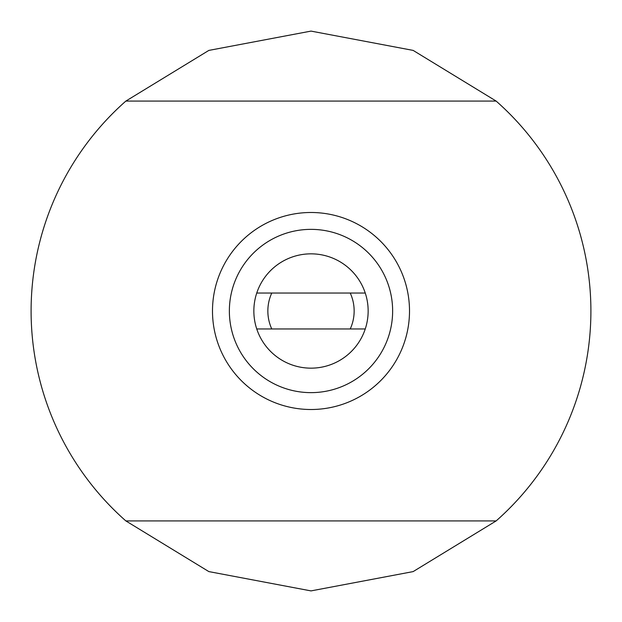 <?xml version="1.0" encoding="UTF-8"?>
<svg xmlns="http://www.w3.org/2000/svg" width="622" height="622" viewBox="0 0 622 622"><rect width="100%" height="100%" fill="white"/><g stroke="black" fill="none" stroke-linecap="round" stroke-linejoin="round"><path stroke-width="0.93" d="M354.151 311A43.151 43.151 0 0 0 350.233 293.04L365.254 293.04A57.146 57.146 0 0 1 365.254 328.96L256.746 328.96A57.146 57.146 0 0 0 365.254 328.96L350.233 328.96A43.151 43.151 0 0 0 354.151 311M229.362 311A81.638 81.638 0 0 0 311 392.637A81.638 81.638 0 0 0 392.637 311A81.638 81.638 0 0 0 311 229.362A81.638 81.638 0 0 0 229.362 311M256.746 328.96A57.146 57.146 0 0 1 256.746 293.04L365.254 293.04A57.146 57.146 0 0 0 256.746 293.04L271.767 293.04A43.151 43.151 0 0 0 271.767 328.96L256.746 328.96M496.138 520.925A279.9 279.9 0 0 0 496.138 101.075L125.862 101.075A279.9 279.9 0 0 0 125.862 520.925L496.138 520.925L413.148 571.595L311 590.9L208.852 571.595L125.862 520.925L129.695 520.925M125.862 101.075L208.852 50.405L311 31.1L413.148 50.405L496.138 101.075L125.862 101.075M212.491 311A98.509 98.509 0 0 1 311 212.491A98.509 98.509 0 0 1 409.509 311A98.509 98.509 0 0 1 311 409.509A98.509 98.509 0 0 1 212.491 311"/></g></svg>
